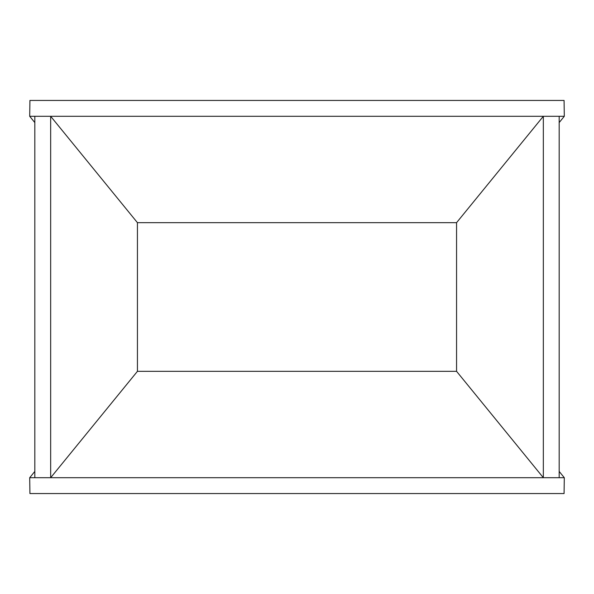 <?xml version="1.0" encoding="UTF-8"?>
<svg xmlns="http://www.w3.org/2000/svg" width="594" height="594" viewBox="0 0 594 594"><rect width="100%" height="100%" fill="white"/><g stroke="black" fill="none" stroke-linecap="round" stroke-linejoin="round"><path stroke-width="0.89" d="M559.184 471.428L564.3 477.702L564.077 493.555L29.923 493.555L29.7 477.702L34.816 471.428M564.3 477.702L559.184 477.702L559.184 116.298L564.3 116.298L564.077 100.445L29.923 100.445L29.7 116.298L34.816 122.572M559.184 116.298L543.332 116.298L456.563 222.676L137.437 222.676L50.668 116.298L29.7 116.298M559.184 477.702L543.332 477.702L543.332 116.298L50.668 116.298L50.668 477.702L34.816 477.702L34.816 116.298M137.437 371.324L50.668 477.702L543.332 477.702L456.563 371.324L137.437 371.324L137.437 222.676M34.816 477.702L29.7 477.702M564.3 116.298L559.184 122.572M456.563 371.324L456.563 222.676"/></g></svg>
